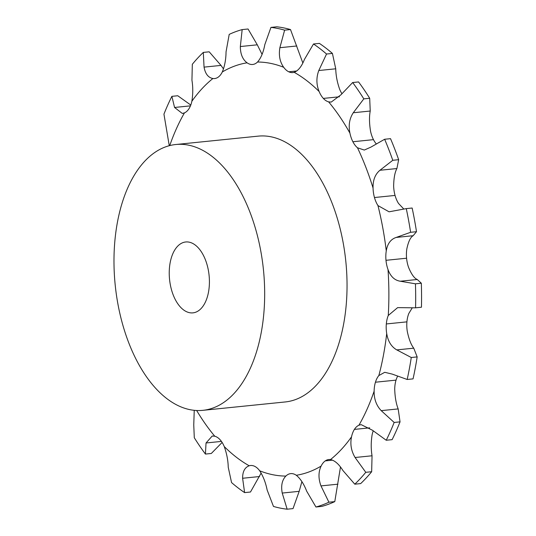 <?xml version="1.0" encoding="UTF-8"?>
<svg xmlns="http://www.w3.org/2000/svg" width="536" height="536" viewBox="0 0 536 536"><rect width="100%" height="100%" fill="white"/><g stroke="black" fill="none" stroke-linecap="round" stroke-linejoin="round"><path stroke-width="0.8" d="M406.583 258.218L385.987 260.308L406.583 258.218A22.264 12.422 -95.8 0 0 408.613 267.477C411.467 274.358 414.348 278.365 417.263 279.497L421.33 283.222L415.447 283.819L400.305 281.226C394.63 280.368 390.53 276.482 388.017 269.575A22.264 12.422 -95.8 0 1 385.987 260.308L406.583 258.218A22.264 12.422 -95.8 0 1 406.858 248.778C408.392 241.555 410.489 237.2 413.156 235.706L416.499 231.699A242.259 135.119 -95.8 0 0 412.151 208.022L406.02 208.645L412.151 208.022M332.421 53.426L326.538 54.022A242.259 135.119 -95.8 0 0 313.5 43.986L319.382 43.389A242.259 135.119 -95.8 0 1 332.421 53.426L335.744 68.802C335.905 75.616 337.231 82.49 339.724 89.432A22.264 12.422 -95.8 0 0 341.854 93.572M369.693 98.269L363.81 98.865A242.259 135.119 -95.8 0 0 352.668 82.531L358.557 81.934A242.259 135.119 -95.8 0 1 369.693 98.269L370.229 111.032C369.177 116.573 369.271 123.24 370.517 131.032A22.264 12.422 -95.8 0 0 373.471 139.648L373.471 139.648A22.264 12.422 -95.8 0 0 376.051 143.621M398.663 159.695L392.781 160.298A242.259 135.119 -95.8 0 0 384.64 139.26L390.523 138.663A242.259 135.119 -95.8 0 1 398.663 159.695L396.901 168.545C394.878 172.25 393.793 178.046 393.645 185.945A22.264 12.422 -95.8 0 0 395.059 195.432L395.059 195.432A22.264 12.422 -95.8 0 0 398.543 203.479L403.688 208.906M412.151 308.026L408.854 313.399A22.264 12.422 -95.8 0 0 406.918 321.855L406.918 321.855A22.264 12.422 -95.8 0 0 407.293 331.429C408.908 339.181 411.058 344.762 413.752 348.172L417.162 356.909L411.273 357.505L396.794 349.901C391.334 346.765 387.97 341.305 386.704 333.519A22.264 12.422 -95.8 0 1 386.322 323.952L406.918 321.855L386.322 323.952A22.264 12.422 -95.8 0 1 388.265 315.49A207.76 115.876 -95.8 0 0 388.017 269.575M397.471 376.493A22.264 12.422 -95.8 0 0 396.03 380.125L396.03 380.125A22.264 12.422 -95.8 0 0 394.717 389.062C394.945 396.928 396.091 403.548 398.168 408.914L400.044 421.859L394.161 422.455L381.21 410.643C376.373 405.551 374.007 399.059 374.128 391.159A22.264 12.422 -95.8 0 1 375.441 382.215L396.03 380.125L375.441 382.215A22.264 12.422 -95.8 0 1 378.845 375.562A207.76 115.876 -95.8 0 0 386.704 333.519M373.203 430.957A22.264 12.422 -95.8 0 0 372.118 434.75C370.952 441.959 370.925 448.967 372.044 455.781L371.662 471.72L365.773 472.317L355.087 457.503C351.207 450.97 350.015 444.083 351.522 436.847A22.264 12.422 -95.8 0 1 354.397 429.403L354.397 429.403A22.264 12.422 -95.8 0 1 358.946 425.209A207.76 115.876 -95.8 0 0 374.128 391.159M261.146 473.053L250.486 492.015L244.604 492.611A242.259 135.119 -95.8 0 1 231.559 482.574L228.236 467.198C228.075 460.384 226.748 453.51 224.256 446.568A22.264 12.422 -95.8 0 0 220.041 439.674L220.041 439.674A22.264 12.422 -95.8 0 0 214.775 436.224L212.229 436.009L206.032 442.977L205.429 454.066A242.259 135.119 -95.8 0 1 194.293 437.731L193.757 424.968L194.24 410.321M301.902 481.63L299.182 491.331L293.031 508.604L287.149 509.2A242.259 135.119 -95.8 0 1 273.474 506.44L267.149 490.018C265.655 482.601 263.169 476.196 259.692 470.796A22.264 12.422 -95.8 0 0 254.627 466.293L254.627 466.293A22.264 12.422 -95.8 0 0 250.526 465.516A22.264 12.422 -95.8 0 0 249.213 465.777C244.791 467.392 242.594 471.553 242.614 478.266L244.604 492.611M340.481 467.044L334.786 501.609A242.259 135.119 -95.8 0 1 321.821 506.399L315.939 507.002L306.686 491.184C303.872 483.914 300.408 478.608 296.301 475.278A22.264 12.422 -95.8 0 0 290.88 473.61A22.264 12.422 -95.8 0 0 290.713 473.623A22.264 12.422 -95.8 0 0 285.856 476.075C282.083 480.008 280.871 485.67 282.224 493.06L287.149 509.2M371.662 471.72A242.259 135.119 -95.8 0 1 360.674 483.593L354.785 484.189L342.973 470.595C338.98 464.189 334.819 460.511 330.498 459.566A22.264 12.422 -95.8 0 0 328.816 459.533A22.264 12.422 -95.8 0 0 325.265 460.893L325.265 460.893A22.264 12.422 -95.8 0 0 321.104 466.106C318.344 471.982 318.297 478.581 320.977 485.904L328.903 502.205A242.259 135.119 -95.8 0 1 315.939 507.002M416.499 231.699L410.616 232.296L396.198 237.435C390.764 239.203 387.454 243.686 386.268 250.875A22.264 12.422 -95.8 0 0 385.987 260.308M392.781 160.298L379.944 170.267C375.153 174.254 372.855 180.176 373.056 188.035A22.264 12.422 -95.8 0 0 374.463 197.523L374.463 197.529A22.264 12.422 -95.8 0 0 377.954 205.569L389.069 211.807L406.268 208.618A242.259 135.119 -95.8 0 1 410.616 232.296M363.81 98.865L353.271 112.754C349.452 118.577 348.34 125.364 349.921 133.129A22.264 12.422 -95.8 0 0 352.882 141.739L352.882 141.745A22.264 12.422 -95.8 0 0 357.485 147.782L364.292 150.06L370.972 147.085L384.64 139.26M326.538 54.022L318.786 70.524C316.186 77.62 316.3 84.621 319.134 91.522A22.264 12.422 -95.8 0 0 323.349 98.416L323.349 98.423A22.264 12.422 -95.8 0 0 328.615 101.867L331.241 102.075L340.997 94.751L352.668 82.531M302.833 62.947L290.505 29.56L284.623 30.157L279.872 47.704C278.606 55.402 279.879 61.935 283.698 67.295A22.264 12.422 -95.8 0 0 288.763 71.797L288.763 71.797A22.264 12.422 -95.8 0 0 292.87 72.574A22.264 12.422 -95.8 0 0 294.177 72.313C298.257 70.732 301.668 66.451 304.415 59.463L313.5 43.986M262.077 54.371L257.293 44.816L248.047 28.998L242.165 29.601L240.336 46.538C240.389 54.089 242.641 59.516 247.089 62.819A22.264 12.422 -95.8 0 0 252.51 64.487L252.51 64.487A22.264 12.422 -95.8 0 0 252.684 64.474A22.264 12.422 -95.8 0 0 257.535 62.022C260.965 58.116 263.39 52.334 264.804 44.669L270.948 27.396A242.259 135.119 -95.8 0 1 284.623 30.157M223.505 68.956L221.006 65.405L209.194 51.811L203.311 52.407L204.049 67.127C205.281 73.821 208.229 77.62 212.893 78.524A22.264 12.422 -95.8 0 0 214.574 78.558A22.264 12.422 -95.8 0 0 218.132 77.197L218.132 77.197A22.264 12.422 -95.8 0 0 222.286 71.992C224.711 66.149 225.964 59.429 226.051 51.818L229.2 34.391A242.259 135.119 -95.8 0 1 242.165 29.601M190.782 105.043L177.758 95.75L171.875 96.346L174.562 107.468L182.307 113.458L184.444 112.888A22.264 12.422 -95.8 0 0 188.994 108.687L188.994 108.687A22.264 12.422 -95.8 0 0 191.868 101.25C193.034 94.041 193.054 87.033 191.942 80.219L192.324 64.28A242.259 135.119 -95.8 0 1 203.311 52.407M175.815 144.512L258.185 136.137A133.598 74.511 84.2 0 1 345.827 261.508A133.598 74.511 84.2 0 1 285.206 401.96L202.836 410.335A133.598 74.511 -95.8 0 0 263.457 269.883A133.598 74.511 -95.8 0 0 175.815 144.512A133.598 74.511 -95.8 0 0 165.376 146.944A133.598 74.511 -95.8 0 0 116.352 294.438A133.598 74.511 -95.8 0 0 202.836 410.335M222.125 442.428L211.311 453.469L205.429 454.066M171.875 96.346A242.259 135.119 -95.8 0 0 163.942 114.141L169.269 145.705M332.595 460.149L325.265 460.893L332.595 460.149M252.851 64.454L252.51 64.487L252.851 64.454M369.706 427.849L354.397 429.403L369.706 427.849M400.044 421.859A242.259 135.119 -95.8 0 1 392.111 439.654L386.228 440.25L372.466 430.254L361.137 424.626L358.946 425.209M290.505 29.56A242.259 135.119 -95.8 0 0 276.837 26.8L270.948 27.396M296.776 70.987L288.763 71.797L296.776 70.987M396.03 380.125L375.441 382.215M417.162 356.909A242.259 135.119 -95.8 0 1 413.055 378.878L407.172 379.475L392.265 374.115L384.748 372.299L378.845 375.562M339.422 96.788L323.349 98.416L339.422 96.788M406.918 321.855L386.322 323.952M421.33 283.222A242.259 135.119 -95.8 0 1 421.457 307.222L415.574 307.818L397.612 307.637L388.265 315.49M373.471 139.648L352.882 141.745M395.059 195.432L374.463 197.529M354.785 484.189A242.259 135.119 -95.8 0 0 365.773 472.317M386.228 440.25A242.259 135.119 -95.8 0 0 394.161 422.455M407.172 379.475A242.259 135.119 -95.8 0 0 411.273 357.505M415.574 307.818A242.259 135.119 -95.8 0 0 415.447 283.819M334.786 501.609L328.903 502.205M182.937 242.627A35.624 19.872 -95.8 0 0 169.865 281.956A35.624 19.872 -95.8 0 0 192.927 312.863A35.624 19.872 -95.8 0 0 209.094 275.41A35.624 19.872 -95.8 0 0 185.724 241.977A35.624 19.872 -95.8 0 0 182.937 242.627M196.658 410.502A207.76 115.876 -95.8 0 0 214.775 436.224M224.256 446.568A207.76 115.876 -95.8 0 0 249.213 465.777M259.692 470.796A207.76 115.876 -95.8 0 0 285.856 476.075M296.301 475.278A207.76 115.876 -95.8 0 0 321.104 466.106M330.498 459.566A207.76 115.876 -95.8 0 0 351.522 436.847M386.268 250.875A207.76 115.876 -95.8 0 0 377.954 205.569M373.056 188.035A207.76 115.876 -95.8 0 0 357.485 147.782M349.921 133.129A207.76 115.876 -95.8 0 0 328.615 101.867M319.134 91.522A207.76 115.876 -95.8 0 0 294.177 72.313M283.698 67.295A207.76 115.876 -95.8 0 0 257.535 62.022M247.089 62.819A207.76 115.876 -95.8 0 0 222.286 71.992M212.893 78.524A207.76 115.876 -95.8 0 0 191.868 101.25M184.444 112.888A207.76 115.876 -95.8 0 0 169.731 145.584M417.263 279.497L400.305 281.226M221.442 441.409L206.032 442.977M259.571 476.538L242.614 478.266M190.461 105.853L174.562 107.468M299.182 491.331L282.224 493.06M221.006 65.405L204.049 67.127M337.935 484.182L320.977 485.904M257.293 44.816L240.336 46.538M372.044 455.781L355.087 457.503M296.83 45.982L279.872 47.704M398.168 408.914L381.21 410.643M335.744 68.802L318.786 70.524M413.752 348.172L396.794 349.901M370.229 111.032L353.271 112.754M413.156 235.706L396.198 237.435M396.901 168.545L379.944 170.267"/></g></svg>

